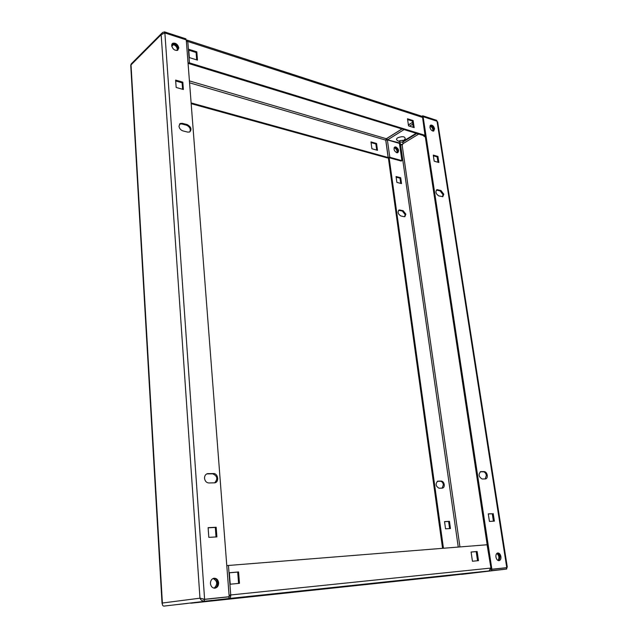 <?xml version="1.0" encoding="UTF-8"?>
<svg xmlns="http://www.w3.org/2000/svg" width="638" height="638" viewBox="0 0 638 638"><rect width="100%" height="100%" fill="white"/><g stroke="black" fill="none" stroke-linecap="round" stroke-linejoin="round"><path stroke-width="0.96" d="M213.539 578.323C215.923 578.538 217.327 580.07 217.757 582.933C217.781 585.636 216.737 587.391 214.623 588.196M218.627 582.805C218.619 585.788 217.414 587.574 215.014 588.172C212.462 588.172 210.939 586.633 210.444 583.571C210.468 580.596 211.656 578.818 214.033 578.219C216.601 578.203 218.132 579.735 218.627 582.805M172.013 43.958L172.045 43.942C175.035 43.392 177.053 44.923 178.114 48.544L177.747 50.227M178.815 47.874L177.723 50.235C174.74 50.777 172.715 49.238 171.654 45.609L172.738 43.264C175.729 42.714 177.755 44.253 178.815 47.874M206.824 473.89L212.629 473.803C217.406 475.932 218.068 478.955 214.607 482.862M204.527 478.317C204.511 475.836 205.5 474.281 207.502 473.659L213.467 473.548C218.116 473.276 219.392 482.113 214.791 482.83L208.873 482.974C206.433 482.727 204.981 481.172 204.527 478.317M179.517 124.107L181.623 123.931L186.463 125.184C189.829 126.834 190.945 129.091 189.797 131.962M178.967 126.164L180.299 123.461L182.348 123.325L187.189 124.577C191.129 126.85 191.982 129.315 189.741 131.986L187.755 132.122L182.907 130.894C180.674 130.096 179.358 128.525 178.967 126.164M177.898 604.489L187.381 603.444L177.898 604.489M202.597 601.443L212.326 600.374L202.597 601.443M164.652 32.953L164.58 31.9L185.945 38.846L186.017 39.803M161.733 33.28L131.165 63.967L130.742 65.363L162.036 603.412M202.772 598.891L203.737 599.393L229.186 596.713L186.256 39.883L164.875 32.953L161.159 34.683L162.507 32.506L164.58 31.9M162.299 603.979L162.379 603.022C162.219 604.999 162.746 606.028 163.958 606.1L229.05 598.492L228.922 596.833L204.351 599.401L202.015 598.739M163.958 606.1L229.05 598.492M229.186 596.713L204.607 599.289L199.973 598.189L161.159 34.683L131.029 64.893L162.379 603.022L199.973 598.189C200.771 600.159 202.27 601.132 204.471 601.1L204.351 599.401M164.875 32.953L204.607 599.289L203.602 599.401M183.377 89.511L176.16 87.446L175.617 80.069L182.827 82.166L183.377 89.511M182.827 82.166L182.117 82.804L182.604 89.288M175.681 80.938L182.117 82.804M216.896 536.901L208.817 537.363L208.116 527.65L216.17 527.251L216.896 536.901M216.17 527.251L215.317 527.451L216.027 536.957M208.124 527.801L215.317 527.451M430.243 125.487C431.958 125.614 433.138 126.874 433.784 129.259L433.465 131.101M429.924 127.313L430.746 125.088C432.532 124.936 433.808 126.172 434.566 128.788L433.736 131.021C431.958 131.165 430.69 129.929 429.924 127.313M497.297 553.106C498.653 553.481 499.538 554.677 499.953 556.703L498.581 560.65M495.941 557.038C495.734 554.733 496.348 553.369 497.776 552.971C499.339 553.018 500.375 554.223 500.902 556.583C501.117 558.896 500.503 560.26 499.06 560.666C497.504 560.603 496.468 559.398 495.941 557.038M436.344 190.06L440.148 190.922L442.971 194.614L442.533 196.743M443.777 194.191L442.812 196.671L438.761 195.898C435.858 193.888 435.228 191.823 436.87 189.693L440.946 190.491L443.777 194.191M480.199 471.809L483.333 471.785C484.856 471.992 485.861 473.213 486.347 475.43L485.199 478.947M487.265 475.23C487.472 477.288 486.93 478.516 485.638 478.923L482.097 478.994C478.66 476.817 478.189 474.361 480.693 471.634L484.25 471.578C485.773 471.793 486.778 473.005 487.265 475.23M394.117 147.825C395.656 148.255 396.653 149.452 397.107 151.413L396.995 152.777M397.474 152.769L397.825 150.975C397.219 148.678 396.062 147.482 394.348 147.394L395.193 147.402C397.546 148.79 398.319 150.576 397.522 152.761M398.559 210.317L402.379 211.066L405.138 214.591L404.636 216.689M403.966 216.665L404.875 216.625L405.88 214.201L403.12 210.668L399.069 209.99C397.394 212.079 397.984 214.073 400.839 215.955L403.966 216.665M437.293 481.315L440.459 481.259C441.967 481.451 442.947 482.607 443.394 484.736L442.158 488.134M442.293 488.134L442.541 488.11C443.833 487.711 444.399 486.523 444.231 484.553C443.785 482.424 442.804 481.267 441.297 481.076L437.756 481.156C435.212 483.803 435.634 486.148 439.016 488.206L442.293 488.134M460.795 574.36L467.51 573.618L460.795 574.36M488.198 571.114L495.04 570.356L488.198 571.114M506.42 567.7L506.708 569.04L491.786 570.619L491.595 569.319L490.566 569.439M506.811 567.645L506.708 569.04L446.672 575.947L491.786 570.619M506.508 567.756L491.595 569.319M506.708 569.04L461.569 574.375M443.442 548.249L389.124 157.722M386.636 139.85L385.894 140.073M442.573 548.321L388.375 157.953M449.447 521.31L444.526 521.581L445.547 528.822L450.476 528.519L449.447 521.31L448.602 521.461L449.607 528.575M444.542 521.685L448.602 521.461M400.704 177.739L396.062 176.527L396.884 182.404L401.533 183.6L400.704 177.739L399.978 178.161L400.72 183.385M396.15 177.157L399.978 178.161M400.305 143.518L399.715 143.351M387.306 139.714L386.588 139.499M385.982 139.068L386.078 139.77L386.891 139.259M422.244 117.169L422.866 116.778L422.715 115.789L421.822 116.347M436.759 121.116L436.639 120.311L422.715 115.789M436.639 120.311L437.038 121.204M437.724 122.329L437.03 121.196L506.779 567.66L507.274 566.983M490.909 569.335L506.779 567.66L490.909 569.335L490.63 568.107L489.115 570.922L447.079 575.907L190.898 603.181M491.866 569.216L423.106 116.682L422.356 117.344M425.171 135.918L487.185 544.756M488.285 513.965L492.273 513.765L493.421 521.182M493.206 513.598L494.37 521.126L489.426 521.405L488.269 513.845L492.273 513.765M433.369 155.808L437.142 156.9L437.971 162.251M437.931 156.446L438.872 162.507L434.191 161.175L433.258 155.09L437.931 156.446L437.142 156.9M423.106 116.682L437.03 121.196M399.779 141.803L399.42 141.062L399.874 140.631L402.873 140.328L402.937 141.293M404.628 139.419L405.242 138.741C404.923 136.38 402.411 136.069 397.705 137.8C396.254 138.813 396.118 139.682 397.322 140.416L399.611 141.724M171.758 46.271L173.337 44.516M171.989 43.998L174.214 43.894C177.308 45.481 178.473 47.595 177.707 50.25M171.774 44.485L173.52 44.572C176.303 45.896 177.539 47.85 177.22 50.434M430.211 125.526L430.937 125.606C433.258 127.026 434.087 128.86 433.417 131.109M429.98 126.029L430.156 126.077C432.173 127.169 433.074 128.836 432.875 131.077M396.724 152.721L397.753 152.689C399.244 150.727 398.63 148.821 395.911 146.963L394.866 146.987C393.383 148.957 394.005 150.871 396.724 152.721M370.981 141.899L371.898 148.75L377.497 150.321L376.572 143.502L370.981 141.899M191.169 103.667L387.433 157.945L389.084 157.706L401.174 161.063L401.9 160.632L399.436 143.414L387.386 139.889L385.743 140.129L388.151 157.514L191.113 102.909M376.683 150.097L375.854 143.957L371.069 142.585M188.76 50.171L196.105 52.499L196.695 59.884M407.602 119.545L412.355 121.053L413.288 127.345M188.098 63.84L188.752 63.529L424.206 135.766M188.027 62.891L189.462 62.875L424.996 135.296L422.611 117.671M189.334 57.587L197.477 60.124L196.815 51.845L188.689 49.262L189.334 57.587M408.535 125.861L414.174 127.624L413.129 120.566L407.491 118.772L408.535 125.861M401.956 128.94L386.325 138.717L189.414 80.898M186.376 41.478L187.795 41.478L187.117 40.13L186.288 40.385M187.117 40.13L421.431 116.116L422.268 117.312L187.795 41.478L189.462 62.875M189.558 82.804L385.743 140.129L386.325 138.717M386.596 138.55L387.601 139.858L400.114 143.103M416.167 133.294L402.945 141.373M425.211 136.141L424.996 135.296M425.323 136.883L423.895 136.309L424.214 135.798M388.151 157.514L389.81 157.275L401.9 160.632M412.355 121.053L413.129 120.566M375.854 143.957L376.572 143.502M196.105 52.499L196.815 51.845M495.232 568.913L490.574 569.399M212.677 598.484L203.929 599.425M213.068 578.499C217.542 581.106 217.893 584.328 214.129 588.164M213.499 578.339C218.196 578.028 219.201 587.12 214.575 588.196M496.827 553.433C499.139 555.523 499.538 557.859 498.015 560.459M497.257 553.13C500.2 555.299 500.631 557.803 498.533 560.643M229.345 572.804L237.687 572.087L238.596 583.419M471.091 552.061L476.187 551.623L477.543 560.746M228.651 598.54L229.217 598.492C230.278 598.165 230.781 596.985 230.733 594.967L490.957 568.059L487.089 544.756L226.785 565.603M239.481 583.331L230.23 584.209L229.345 572.741L238.572 571.943L239.481 583.331M478.5 560.658L472.439 561.233L471.083 552.014L477.136 551.495L478.5 560.658M229.058 595.15L230.733 594.967L229.847 595.079L228.922 596.865M447.453 575.859L488.748 570.97M495.702 568.889L499.418 568.442M229.847 595.079L229.066 595.174M477.136 551.495L476.187 551.623M238.572 571.943L237.687 572.087M402.466 144.778L402.722 144.435L401.119 144.387L400.903 144.818L402.466 144.778M400.871 144.746L399.906 142.665L400.313 141.995L403.033 142.258M208.179 473.587L207.342 473.843M182.348 123.325L181.623 123.931M187.189 124.577L186.463 125.184M213.467 473.548L212.629 473.803M402.817 143.757L418.719 134.076M429.916 127.257L431.057 126.563M459.942 546.925L402.123 144.93M400.465 143.861L458.259 547.061M441.297 481.076L440.459 481.259M438.027 481.132L437.373 481.275M403.12 210.668L402.379 211.066M400.002 209.942L399.26 210.341M416.805 133.494L403.025 141.907M484.25 471.578L483.333 471.785M480.964 471.602L480.31 471.753M440.946 190.491L440.148 190.922M437.804 189.669L436.998 190.1M412.539 122.313L408.392 124.904M412.555 122.392L408.408 124.992M402.052 128.964L386.644 138.606M412.81 124.139L409.54 126.172M404.069 129.586L387.601 139.858M177.332 49.963L176.75 50.514M385.815 140.121L388.231 157.506M387.386 139.889L389.81 157.275M230.733 594.967L228.444 565.428M229.768 596.02L229.13 596.091M191.129 603.173L228.882 598.54M190.826 603.213L447.11 575.899M489.115 570.922L229.217 598.492M225.134 597.224L227.351 596.953M221.059 597.654L224.48 597.224M207.502 473.659L206.967 473.827M180.299 123.461L179.581 124.067M172.738 43.264L172.045 43.942M506.532 567.94L506.62 568.49M437.676 122.002L507.298 567.134M403.152 141.038L405.242 138.741M171.742 46.175L172.978 45.226M422.595 117.559L425.323 135.527M423.791 135.631L423.871 136.205M487.416 544.748L490.957 568.059M402.722 144.435L403.056 142.083M403.041 142.003L402.793 140.296M399.882 142.521L399.635 140.807"/></g></svg>
